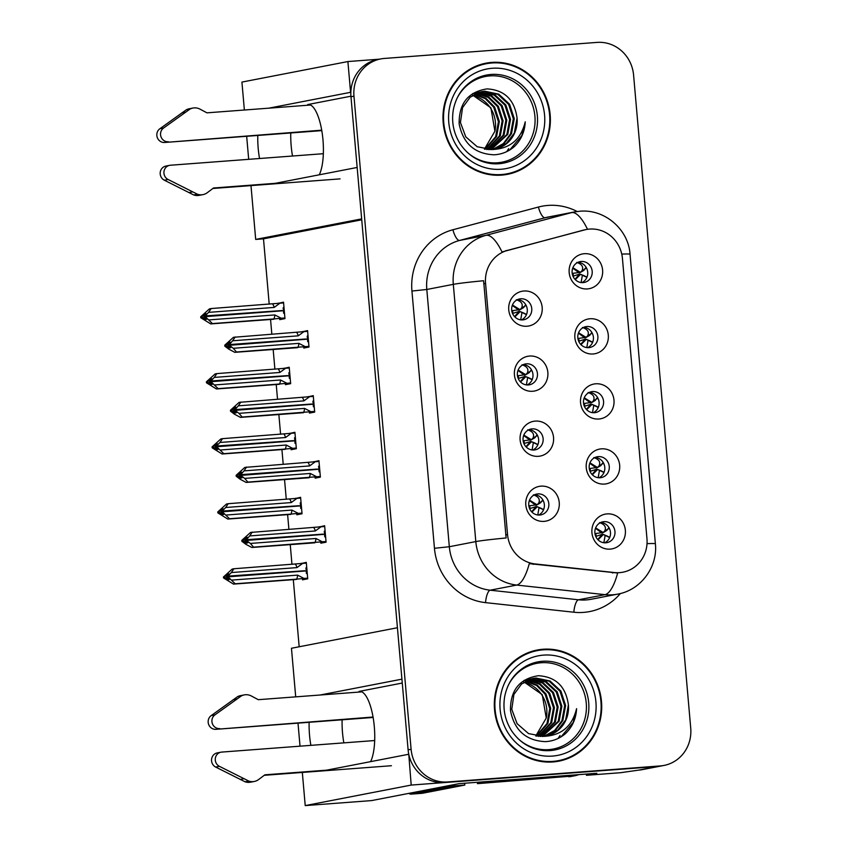 <?xml version="1.0" encoding="UTF-8"?>
<svg xmlns="http://www.w3.org/2000/svg" width="848" height="848" viewBox="0 0 848 848"><rect width="100%" height="100%" fill="white"/><g stroke="black" fill="none" stroke-linecap="round" stroke-linejoin="round"><path stroke-width="1.27" d="M402.27 683.043L359.086 691.417A37.736 12.084 85.7 0 1 359.531 691.353A37.736 12.084 85.7 0 1 374.307 726.672A37.736 12.084 85.7 0 1 370.608 761.642M319.261 174.805A37.736 12.084 -94.3 0 0 322.971 139.835A37.736 12.084 -94.3 0 0 308.184 104.516A37.736 12.084 -94.3 0 0 307.739 104.569L308.64 104.505M592.614 391.564A10.611 10.049 79 0 0 591.522 391.712A10.611 10.049 79 0 0 583.572 403.468A10.611 10.049 79 0 0 594.459 412.7A10.611 10.049 79 0 0 595.561 412.552A10.611 10.049 79 0 0 603.5 400.797A10.611 10.049 79 0 0 592.614 391.564M595.731 383.794A17.691 16.748 79 0 0 580.562 402.673A17.691 16.748 79 0 0 598.805 419.018A17.691 16.748 79 0 0 613.984 400.15A17.691 16.748 79 0 0 595.731 383.794M532.184 428.865A10.611 10.049 79 0 0 531.081 429.014A10.611 10.049 79 0 0 523.142 440.769A10.611 10.049 79 0 0 534.028 450.002A10.611 10.049 79 0 0 535.12 449.853A10.611 10.049 79 0 0 543.059 438.098A10.611 10.049 79 0 0 532.184 428.865M535.289 421.096A17.691 16.748 79 0 0 520.121 439.964A17.691 16.748 79 0 0 538.374 456.319A17.691 16.748 79 0 0 553.543 437.451A17.691 16.748 79 0 0 535.289 421.096M598.306 456.616A10.611 10.049 79 0 0 597.204 456.765A10.611 10.049 79 0 0 589.265 468.52A10.611 10.049 79 0 0 600.151 477.753A10.611 10.049 79 0 0 601.243 477.604A10.611 10.049 79 0 0 609.193 465.849A10.611 10.049 79 0 0 598.306 456.616M601.423 448.846A17.691 16.748 79 0 0 586.244 467.714A17.691 16.748 79 0 0 604.497 484.07A17.691 16.748 79 0 0 619.665 465.192A17.691 16.748 79 0 0 601.423 448.846M603.999 521.658A10.611 10.049 79 0 0 602.896 521.806A10.611 10.049 79 0 0 594.957 533.562A10.611 10.049 79 0 0 605.843 542.794A10.611 10.049 79 0 0 606.935 542.646A10.611 10.049 79 0 0 614.885 530.89A10.611 10.049 79 0 0 603.999 521.658M607.104 513.888A17.691 16.748 79 0 0 591.936 532.767A17.691 16.748 79 0 0 610.189 549.122A17.691 16.748 79 0 0 625.358 530.244A17.691 16.748 79 0 0 607.104 513.888M586.922 326.512A10.611 10.049 79 0 0 585.83 326.66A10.611 10.049 79 0 0 577.891 338.416A10.611 10.049 79 0 0 588.766 347.648A10.611 10.049 79 0 0 589.869 347.5A10.611 10.049 79 0 0 597.808 335.744A10.611 10.049 79 0 0 586.922 326.512M590.038 318.753A17.691 16.748 79 0 0 574.87 337.621A17.691 16.748 79 0 0 593.123 353.976A17.691 16.748 79 0 0 608.292 335.098A17.691 16.748 79 0 0 590.038 318.753M581.23 261.47A10.611 10.049 79 0 0 580.138 261.619A10.611 10.049 79 0 0 572.199 273.374A10.611 10.049 79 0 0 583.085 282.607A10.611 10.049 79 0 0 584.177 282.458A10.611 10.049 79 0 0 592.116 270.703A10.611 10.049 79 0 0 581.23 261.47M584.346 253.7A17.691 16.748 79 0 0 569.178 272.568A17.691 16.748 79 0 0 587.431 288.924A17.691 16.748 79 0 0 602.599 270.056A17.691 16.748 79 0 0 584.346 253.7M520.799 298.772A10.611 10.049 79 0 0 519.707 298.909A10.611 10.049 79 0 0 511.757 310.665A10.611 10.049 79 0 0 522.644 319.897A10.611 10.049 79 0 0 523.746 319.76A10.611 10.049 79 0 0 531.685 307.994A10.611 10.049 79 0 0 520.799 298.772M523.916 291.002A17.691 16.748 79 0 0 508.747 309.87A17.691 16.748 79 0 0 526.99 326.226A17.691 16.748 79 0 0 542.169 307.347A17.691 16.748 79 0 0 523.916 291.002M526.491 363.813A10.611 10.049 79 0 0 525.389 363.962A10.611 10.049 79 0 0 517.45 375.717A10.611 10.049 79 0 0 528.336 384.95A10.611 10.049 79 0 0 529.428 384.801A10.611 10.049 79 0 0 537.378 373.046A10.611 10.049 79 0 0 526.491 363.813M529.608 356.043A17.691 16.748 79 0 0 514.429 374.922A17.691 16.748 79 0 0 532.682 391.267A17.691 16.748 79 0 0 547.85 372.399A17.691 16.748 79 0 0 529.608 356.043M537.865 493.907A10.611 10.049 79 0 0 536.773 494.055A10.611 10.049 79 0 0 528.834 505.811A10.611 10.049 79 0 0 539.72 515.043A10.611 10.049 79 0 0 540.812 514.895A10.611 10.049 79 0 0 548.751 503.14A10.611 10.049 79 0 0 537.865 493.907M540.982 486.148A17.691 16.748 79 0 0 525.813 505.016A17.691 16.748 79 0 0 544.066 521.372A17.691 16.748 79 0 0 559.235 502.493A17.691 16.748 79 0 0 540.982 486.148M589.593 229.077A31.842 30.146 79 0 0 586.307 229.511A31.842 30.146 79 0 0 584.41 229.956L507.698 250.33A31.842 30.146 79 0 0 485.565 283.423L507.549 534.59A31.842 30.146 79 0 0 535.13 563.941L614.387 572.548A31.842 30.146 79 0 0 622.93 572.188A31.842 30.146 79 0 0 646.96 538.66L622.443 258.513A31.842 30.146 79 0 0 589.593 229.077M257.803 135.447A37.736 12.084 -94.3 0 0 259.541 158.512M290.779 132.956A37.736 12.084 -94.3 0 0 292.518 156.021M273.427 183.687L357.156 167.459L361.661 218.89L255.693 239.422L250.987 185.606M244.372 110.017L241.924 82.086L347.892 61.554L350.584 92.315L268.721 108.184M248.687 159.329L246.673 136.284M408.768 754.285L411.195 785.068L657.401 766.486A35.383 33.496 79 0 0 661.048 765.998A35.383 33.496 79 0 1 657.401 766.486L444.617 782.545A35.383 33.496 79 0 1 408.111 749.844L350.977 96.778A35.383 33.496 79 0 1 377.667 59.519L380.657 58.947A35.383 33.496 79 0 0 353.966 96.195L411.1 749.261A35.383 33.496 79 0 0 447.606 781.962L660.391 765.914A35.383 33.496 79 0 0 664.037 765.426A35.383 33.496 79 0 0 690.728 728.167L633.594 75.101A35.383 33.496 79 0 0 597.087 42.4L384.303 58.448A35.383 33.496 79 0 0 380.657 58.947M379.48 59.169L347.892 61.554M295.708 696.855L291.458 648.264L397.426 627.732L401.931 679.153L320.067 695.021M411.195 785.068L305.227 805.6L371.625 800.586L458.938 783.669L596.854 773.27L586.413 775.295L586.307 774.065M664.037 765.426L642.392 769.613A35.383 33.496 79 0 1 638.745 770.111L620.503 772.719L586.413 775.295M324.773 770.525L408.503 754.307M309.138 722.284A37.736 12.084 -94.3 0 0 310.877 745.35M305.227 805.6L302.323 772.443M300.022 746.176L298.008 723.132M361.736 219.802L263.495 238.839L269.208 304.178M270.544 319.41L271.837 334.207M273.162 349.44L274.9 369.219M276.225 384.451L277.529 399.26M278.854 414.492L280.593 434.271M281.918 449.504L283.211 464.301M284.546 479.533L286.274 499.324M287.61 514.545L288.903 529.353M290.239 544.586L291.966 564.365M293.302 579.597L299.174 646.77M263.495 238.839L255.693 239.422M534.59 494.766A10.611 10.049 -101 0 1 544.183 503.436A10.611 10.049 -101 0 1 538.522 515.065M529.735 505.811L529.968 508.524M523.205 364.672A10.611 10.049 -101 0 1 532.798 373.343A10.611 10.049 -101 0 1 527.138 384.96M518.351 375.717L518.584 378.431M517.513 299.62A10.611 10.049 -101 0 1 527.106 308.29A10.611 10.049 -101 0 1 521.446 319.919M512.658 310.665L512.892 313.378M577.954 262.318A10.611 10.049 -101 0 1 587.547 270.989A10.611 10.049 -101 0 1 581.887 282.617M573.089 273.353L573.333 276.098M583.636 327.37A10.611 10.049 -101 0 1 593.229 336.041A10.611 10.049 -101 0 1 587.569 347.669M578.781 338.405L579.025 341.15M600.713 522.516A10.611 10.049 -101 0 1 610.306 531.187A10.611 10.049 -101 0 1 604.645 542.815M595.858 533.551L596.091 536.286M595.02 457.464A10.611 10.049 -101 0 1 604.613 466.135A10.611 10.049 -101 0 1 598.953 477.763M590.166 468.499L590.399 471.244M528.898 429.713A10.611 10.049 -101 0 1 538.491 438.384A10.611 10.049 -101 0 1 532.83 450.012M524.043 440.769L524.276 443.483M589.328 392.412A10.611 10.049 -101 0 1 598.921 401.093A10.611 10.049 -101 0 1 593.261 412.711M584.473 403.447L584.717 406.192M296.736 513.941L296.811 514.768L302.036 513.761L300.595 497.32L295.39 498.497M291.055 448.889L291.118 449.726L296.344 448.709L294.913 432.279L289.698 433.445M285.363 383.847L285.437 384.674L290.652 383.667L289.221 367.226L284.006 368.403M279.67 318.795L279.745 319.632L284.96 318.615L283.529 302.174L278.314 303.351M302.429 578.983L302.503 579.82L307.729 578.813L306.287 562.372L301.082 563.549M315.085 477.307L315.159 478.145L320.385 477.127L318.943 460.687L313.739 461.863M309.403 412.255L309.467 413.093L314.693 412.086L313.262 395.645L308.047 396.822M303.711 347.214L303.785 348.051L309.001 347.033L307.57 330.593L302.354 331.769M320.777 542.36L320.851 543.186L326.077 542.179L324.636 525.739L319.431 526.915M324.689 526.354L319.42 526.756M307.623 331.208L302.344 331.61M313.315 396.26L308.036 396.652M319.007 461.301L313.728 461.704M306.34 562.987L301.072 563.379M283.582 302.789L278.303 303.192M289.274 367.841L283.995 368.233M294.966 432.893L289.687 433.286M300.658 497.935L295.38 498.338M350.934 96.206L307.739 104.569M343.853 742.869A37.736 12.084 85.7 0 1 342.115 719.804M491.745 62.402A56.615 53.594 79 0 0 485.904 63.187A56.615 53.594 79 0 0 443.546 125.886A56.615 53.594 79 0 0 501.603 175.123A56.615 53.594 79 0 0 507.443 174.338A56.615 53.594 79 0 0 549.801 111.639A56.615 53.594 79 0 0 491.745 62.402M494.267 62.869A56.615 53.594 79 0 0 488.755 62.985A56.615 53.594 79 0 0 484.42 63.494M543.091 649.239A56.615 53.594 79 0 0 537.25 650.024A56.615 53.594 79 0 0 494.893 712.733A56.615 53.594 79 0 0 552.949 761.96A56.615 53.594 79 0 0 558.79 761.175A56.615 53.594 79 0 0 601.137 698.476A56.615 53.594 79 0 0 543.091 649.239M545.603 649.706A56.615 53.594 79 0 0 540.102 649.822A56.615 53.594 79 0 0 535.756 650.342M647.024 543.653A41.276 1.463 -5 0 1 655.377 543.801C657.931 566.856 640.791 590.155 617.662 594.13A47.17 44.658 -101 0 1 612.797 594.787A47.17 44.658 -101 0 1 604.995 594.66A41.276 12.773 96.2 0 0 617.651 573.015L529.279 563.634A41.276 12.773 96.2 0 1 516.686 585.067A47.17 44.658 -101 0 1 475.813 541.586A41.276 1.463 175 0 1 506.118 537.971L483.614 280.73A41.276 1.463 -5 0 0 453.309 284.345A47.17 44.658 -101 0 1 486.084 235.309A41.276 13.271 75.1 0 1 502.016 251.973L584.293 229.903M557.284 761.451A56.615 53.594 79 0 0 566.655 758.356M505.949 174.603A56.615 53.594 79 0 0 515.319 171.519M543.547 509.786L537.219 506.744L543.102 509.288M542.794 499.811L540.791 502.588L537.038 504.783L538.639 503.193C540.367 499.387 538.618 496.61 533.381 494.882M537.78 514.99L539.031 507.666M539.826 503.076L540.791 502.588M529.523 500.14L537.038 504.783L535.925 505.344L529.364 500.553M537.038 504.783L528.845 505.885M540.282 508.259L541.289 508.376L540.282 508.259M537.219 506.744L536.031 506.616L537.219 506.744L531.94 512.097M529.618 508.641L536.031 506.616L531.654 511.8M325.144 531.537L324.328 531.601M247.054 537.431L245.74 537.526L243.302 540.059L243.387 541.024L246.238 543.165L247.733 542.868L244.881 540.738L246.376 540.441L250.361 543.441L253.563 547.151L251.845 547.479L314.841 542.805M325.611 536.816L324.784 536.879L324.561 534.304L246.376 540.441M326.024 541.522L322.325 541.798L315.954 538.491L250.361 543.441M322.325 541.798L253.563 547.151M324.71 526.491L250.531 532.449L241.807 540.356L241.892 541.31L245.888 544.31L251.845 547.479M321.01 526.767L315.297 530.975L249.704 535.925L246.312 539.731L323.024 534.123L244.818 540.017L247.234 537.24L245.74 537.526M325.113 531.187L324.296 531.251L324.519 533.827M314.905 542.519A8.024 2.565 -94.3 0 0 315.954 538.491M241.892 541.31L243.387 541.024M241.807 540.356L243.302 540.059M246.291 539.487L244.796 539.773M252.248 532.12L249.704 535.925M315.297 530.975A8.024 2.565 -94.3 0 0 313.59 527.488M244.881 540.738L246.355 540.197M246.312 539.731L244.818 540.017M603.861 542.741L605.154 535.417L609.67 537.547M609.224 537.038L603.331 534.494L598.052 539.826M606.903 530.35L608.917 527.562M306.361 563.114L302.662 563.401L296.948 567.609L231.356 572.559L227.942 576.11L304.676 570.746L226.469 576.651L228.886 573.863L223.459 576.979L223.543 577.944L225.038 577.658L227.889 579.788L229.384 579.502L226.533 577.371L228.006 576.831L235.214 583.774L233.497 584.113L296.493 579.428M227.964 576.364L226.469 576.651M227.942 576.11L226.448 576.407M226.533 577.371L228.027 577.075M307.262 573.449L306.435 573.513L306.213 570.927L228.006 576.831M306.764 567.81L305.948 567.874L306.17 570.46M302.662 563.401L233.9 568.754L231.356 572.559M296.948 567.609A8.024 2.565 -94.3 0 0 295.242 564.121M223.459 576.979L232.182 569.082L233.9 568.754M224.953 576.693L225.038 577.658M233.497 584.113L223.543 577.944M232.013 580.074L297.606 575.124A8.024 2.565 85.7 0 1 296.556 579.152L235.214 583.774M297.606 575.124L303.976 578.431L296.556 579.152M303.976 578.431L307.676 578.145M227.391 574.16L228.706 574.054M305.98 568.224L306.796 568.171M605.949 530.827L603.161 532.523L604.762 530.943C606.49 527.159 604.741 524.382 599.515 522.633M605.154 535.417L603.331 534.494M595.646 527.901L603.161 532.523L594.967 533.615M603.161 532.523L602.038 533.095L595.487 528.325M606.405 536.01L607.412 536.116L606.405 536.01M597.766 539.519L602.154 534.367L595.752 536.402M537.855 444.734L531.526 441.691L537.409 444.246M537.102 434.759L535.099 437.547L531.346 439.73L532.947 438.151C534.675 434.335 532.926 431.568 527.7 429.83M532.088 449.949L533.339 442.614M534.134 438.034L535.099 437.547M523.831 435.098L531.346 439.73L530.233 440.303L523.672 435.512M531.346 439.73L523.152 440.833M534.59 443.218L535.597 443.324L534.59 443.218M531.526 441.691L530.339 441.575L531.526 441.691L526.248 447.044M523.926 443.589L530.339 441.575L525.972 446.748M319.452 466.485L318.636 466.548M241.362 472.378L240.048 472.474L237.61 475.018L237.694 475.972L240.546 478.113L242.04 477.827L239.189 475.686L240.684 475.399L244.68 478.399L247.87 482.099L246.153 482.427L309.149 477.753M319.919 471.774L319.092 471.838L318.869 469.251L240.684 475.399M320.332 476.47L316.633 476.746L310.262 473.449L244.68 478.399M316.633 476.746L247.87 482.099M319.018 461.439L244.839 467.407L236.126 475.304L236.21 476.269L240.196 479.258L246.153 482.427M315.318 461.715L309.605 465.934L244.012 470.884L240.62 474.679L317.332 469.071L239.125 474.975L241.542 472.188L240.048 472.474M319.42 466.135L318.604 466.199L318.827 468.785M309.213 477.466A8.024 2.565 -94.3 0 0 310.262 473.449M236.21 476.269L237.694 475.972M236.126 475.304L237.61 475.018M240.599 474.435L239.104 474.721M246.556 467.068L244.012 470.884M309.605 465.934A8.024 2.565 -94.3 0 0 307.898 462.446M239.189 475.686L240.662 475.156M240.62 474.679L239.125 474.975M532.162 379.692L525.834 376.65L531.717 379.194M531.41 369.707L529.406 372.495L525.665 374.678L527.255 373.099C528.993 369.293 527.233 366.516 522.008 364.778M526.396 384.897L527.647 377.561M528.442 372.982L529.406 372.495M518.139 370.046L525.665 374.678L524.541 375.251L517.98 370.459M525.665 374.678L517.46 375.781M528.898 378.166L529.905 378.272L528.898 378.166M525.834 376.65L524.647 376.523L525.834 376.65L520.566 381.992M518.234 378.537L524.647 376.523L520.28 381.706M313.76 401.443L312.944 401.496M235.67 407.326L234.366 407.432L231.928 409.966L232.002 410.93L234.854 413.061L236.348 412.775L233.497 410.644L234.991 410.347L238.988 413.347L242.178 417.046L240.461 417.386L303.457 412.711M314.226 406.722L313.4 406.786L313.177 404.199L234.991 410.347M314.64 411.418L310.94 411.704L304.57 408.397L238.988 413.347M310.94 411.704L242.178 417.046M313.325 396.387L239.147 402.355L230.433 410.252L230.518 411.216L234.504 414.216L240.461 417.386M309.626 396.673L303.913 400.881L238.33 405.832L234.928 409.637L311.64 404.019L233.433 409.923L235.85 407.135L234.366 407.432M313.739 401.093L312.912 401.146L313.135 403.733M303.52 412.425A8.024 2.565 -94.3 0 0 304.57 408.397M230.518 411.216L232.002 410.93M230.433 410.252L231.928 409.966M234.907 409.383L233.412 409.679M240.864 402.026L238.33 405.832M303.913 400.881A8.024 2.565 -94.3 0 0 302.206 397.394M233.497 410.644L234.97 410.103M234.928 409.637L233.433 409.923M526.47 314.64L520.142 311.598L526.036 314.142M525.718 304.665L523.714 307.453L519.972 309.637L521.562 308.047C523.301 304.241 521.541 301.464 516.315 299.736M520.704 319.855L521.955 312.52M522.75 307.941L523.714 307.453M512.446 305.004L519.972 309.637L518.849 310.198L512.298 305.418M519.972 309.637L511.768 310.739M523.205 313.124L524.223 313.23L523.205 313.124M520.142 311.598L518.965 311.47L520.142 311.598L514.874 316.951M512.542 313.495L518.955 311.47L514.588 316.654M308.078 336.391L307.252 336.455M229.978 342.285L228.674 342.38L226.236 344.913L226.321 345.878L229.161 348.019L230.656 347.733L227.805 345.592L229.299 345.306L233.295 348.295L236.486 352.005L234.779 352.333L297.765 347.659M308.534 341.68L307.718 341.733L307.485 339.158L229.299 345.306M308.948 346.376L305.248 346.652L298.878 343.355L233.295 348.295M305.248 346.652L236.486 352.005M307.633 331.345L233.465 337.303L224.741 345.21L224.826 346.175L228.812 349.164L234.779 352.333M303.934 331.621L298.22 335.84L232.638 340.779L229.236 344.585L305.958 338.977L227.741 344.871L230.158 342.094L228.674 342.38M308.047 336.041L307.22 336.105L307.442 338.681M297.828 347.373A8.024 2.565 -94.3 0 0 298.878 343.355M224.826 346.175L226.321 345.878M224.741 345.21L226.236 344.913M229.214 344.341L227.72 344.627M235.172 336.974L232.638 340.779M298.22 335.84A8.024 2.565 -94.3 0 0 296.514 332.342M227.805 345.592L229.278 345.051M229.236 344.585L227.741 344.871M598.169 477.689L599.462 470.364L603.977 472.495M603.543 471.997L597.639 469.453L592.36 474.774M600.257 465.785L603.225 462.51M300.669 498.073L296.97 498.348L291.256 502.567L225.674 507.507L222.25 511.068L298.984 505.705L220.777 511.598L223.194 508.821L217.777 511.938L217.862 512.892L219.346 512.605L222.197 514.747L223.692 514.46L220.84 512.319L222.314 511.779L229.522 518.732L227.805 519.061L290.8 514.386M222.271 511.312L220.777 511.598M222.25 511.068L220.756 511.355M220.84 512.319L222.335 512.033M301.57 508.408L300.743 508.461L300.521 505.885L222.314 511.779M301.072 502.769L300.256 502.832L300.478 505.408M296.97 498.348L228.207 503.701L225.674 507.507M291.256 502.567A8.024 2.565 -94.3 0 0 289.55 499.069M217.777 511.938L226.49 504.03L228.207 503.701M219.261 511.641L219.346 512.605M227.805 519.061L217.862 512.892M226.331 515.022L291.913 510.072A8.024 2.565 85.7 0 1 290.864 514.1L229.522 518.732M291.913 510.072L298.284 513.379L290.864 514.1M298.284 513.379L301.983 513.104M221.699 509.107L223.013 509.012M300.287 503.182L301.104 503.118M601.221 465.298L597.469 467.481L599.07 465.891C600.797 462.107 599.048 459.34 593.823 457.581M599.462 470.364L597.639 469.453M589.954 462.849L597.469 467.481L589.275 468.562M597.469 467.481L596.345 468.043L589.795 463.273M600.713 470.969L601.72 471.075L600.713 470.969M592.074 474.477L596.462 469.326L590.06 471.35M592.476 412.647L593.77 405.323L598.285 407.443M597.851 406.945L591.946 404.401L586.668 409.732M594.565 400.733L597.533 397.468M294.977 433.021L291.277 433.296L285.564 437.515L219.982 442.465L216.558 446.016L293.291 440.653L215.085 446.557L217.501 443.769L212.085 446.885L212.17 447.85L213.654 447.564L216.505 449.694L218 449.408L215.127 447.023L216.622 446.737L223.83 453.68L222.112 454.009L285.108 449.334M216.579 446.26L215.085 446.557M216.558 446.016L215.063 446.302M215.148 447.267L216.643 446.981M295.878 443.356L295.051 443.419L294.828 440.833L216.622 446.737M295.39 437.716L294.563 437.78L294.786 440.366M291.277 433.296L222.515 438.649L219.982 442.465M285.564 437.515A8.024 2.565 -94.3 0 0 283.857 434.028M212.085 446.885L220.798 438.988L222.515 438.649M213.579 446.599L213.654 447.564M222.112 454.009L212.17 447.85M220.639 449.981L286.221 445.03A8.024 2.565 85.7 0 1 285.172 449.058L223.83 453.68M286.221 445.03L292.592 448.327L285.172 449.058M292.592 448.327L296.291 448.051M216.017 444.066L217.321 443.96M294.595 438.13L295.411 438.066M595.529 400.245L591.777 402.429L593.377 400.85C595.105 397.055 593.356 394.288 588.13 392.529M593.77 405.323L591.946 404.401M584.261 397.807L591.777 402.429L583.583 403.51M591.777 402.429L590.664 403.001L584.102 398.221M595.02 405.916L596.038 406.022L595.02 405.916M586.381 409.425L590.77 404.273L584.367 406.309M586.784 347.595L588.077 340.271L592.593 342.401M592.158 341.892L586.265 339.348L580.975 344.68M589.826 335.204L591.84 332.416M289.285 367.979L285.585 368.255L279.872 372.463L214.29 377.413L210.866 380.975L287.61 375.6L209.392 381.505L211.809 378.727L206.393 381.833L206.477 382.798L207.972 382.512L210.813 384.653L212.307 384.356L209.435 381.971L210.929 381.685L218.137 388.638L216.431 388.967L279.416 384.292M210.887 381.218L209.392 381.505M210.866 380.975L209.371 381.261M209.456 382.225L210.951 381.929M290.186 378.303L289.369 378.367L289.136 375.791L210.929 381.685M289.698 372.675L288.871 372.738L289.094 375.314M285.585 368.255L216.823 373.608L214.29 377.413M279.872 372.463A8.024 2.565 -94.3 0 0 278.165 368.975M206.393 381.833L215.116 373.936L216.823 373.608M207.887 381.547L207.972 382.512M216.431 388.967L206.477 382.798M214.947 384.928L280.529 379.978A8.024 2.565 85.7 0 1 279.48 384.006L218.137 388.638M280.529 379.978L286.9 383.285L279.48 384.006M286.9 383.285L290.599 382.999M210.325 379.014L211.629 378.918M288.903 373.088L289.73 373.025M588.883 335.691L586.085 337.377L587.685 335.797C589.413 332.013 587.664 329.236 582.438 327.487M588.077 340.271L586.265 339.348M578.569 332.755L586.085 337.377L577.891 338.469M586.085 337.377L584.972 337.949L578.41 333.179M589.328 340.875L590.346 340.981L589.328 340.875M580.689 344.383L585.078 339.232L578.675 341.256M581.103 282.543L582.385 275.229L586.901 277.349M586.466 276.851L580.573 274.307L575.283 279.628M583.191 270.639L586.159 267.364M283.592 302.927L279.893 303.202L274.19 307.421L208.597 312.371L205.174 315.922L281.918 310.559L203.711 316.463L206.128 313.675L200.7 316.792L200.785 317.756L202.28 317.459L205.121 319.601L206.615 319.314L203.743 316.929L205.237 316.643L212.445 323.586L210.739 323.915L273.724 319.24M205.195 316.166L203.711 316.463M205.174 315.922L203.69 316.209M203.774 317.173L205.258 316.887M284.493 313.262L283.677 313.325L283.444 310.739L205.237 316.643M284.006 307.623L283.179 307.686L283.402 310.273M279.893 303.202L211.131 308.555L208.597 312.371M274.19 307.421A8.024 2.565 -94.3 0 0 272.473 303.934M200.7 316.792L209.424 308.884L211.131 308.555M202.195 316.505L202.28 317.459M210.739 323.915L200.785 317.756M209.255 319.876L274.847 314.937A8.024 2.565 85.7 0 1 273.787 318.954L212.445 323.586M274.847 314.937L281.207 318.233L273.787 318.954M281.207 318.233L284.907 317.958M204.633 313.961L205.937 313.866M283.211 308.036L284.038 307.972M584.145 270.152L580.392 272.335L581.993 270.745C583.721 266.961 581.972 264.194 576.746 262.435M582.385 275.229L580.573 274.307M572.877 267.714L580.392 272.335L572.199 273.416M580.392 272.335L579.279 272.897L572.718 268.127M583.636 275.823L584.654 275.929L583.636 275.823M574.997 279.331L579.385 274.18L572.983 276.204M321.784 130.624L164.629 142.475L321.71 130.179M323.342 153.7L170.416 165.233A7.526 7.134 -101 0 0 168.084 179.49L197.499 194.256A11.798 11.162 79 0 0 202.937 194.627A11.798 11.162 79 0 0 207.347 192.655L213.516 187.991L275.293 183.327M340.08 178.875L212.869 188.479M197.499 194.256L193.768 194.976L164.353 180.221A7.526 7.134 79 0 1 165.911 166.06L169.642 165.339M193.768 194.976A11.798 11.162 79 0 0 199.206 195.347L202.937 194.627M192.57 191.892L188.839 192.613M310.527 105.025L206.944 112.837L200.043 109.159A11.798 11.162 79 0 0 192.909 108.056A11.798 11.162 79 0 0 190.047 109.053L163.579 128.027L159.848 128.758A7.526 7.134 79 0 0 164.629 142.475M168.36 141.754A7.526 7.134 -101 0 1 163.579 128.027M192.909 108.056L189.178 108.788A11.798 11.162 79 0 0 186.316 109.784L159.848 128.758M186.316 109.784L190.047 109.053M181.864 112.858L185.595 112.127M373.131 717.461L215.975 729.322L373.056 717.026M578.696 774.637A23.585 22.334 -101 0 1 574.976 775.719A23.585 22.334 -101 0 1 572.538 776.047L481.187 782.937A23.585 22.334 79 0 0 481.166 781.994M481.187 782.937L477.456 783.658A23.585 22.334 79 0 0 477.403 782.28M572.538 776.047L477.456 783.658M568.807 776.768A23.585 22.334 79 0 0 571.245 776.439L574.976 775.719M408.916 793.368A23.585 7.558 -94.3 0 0 411.079 794.131L422.219 793.293A23.585 7.558 -94.3 0 0 422.495 793.262L464.81 785.057L453.669 785.895A23.585 7.558 85.7 0 1 453.574 784.707M411.079 794.131A23.585 7.558 -94.3 0 0 411.354 794.099L453.669 785.895M464.672 783.234A23.585 7.558 -94.3 0 0 464.81 785.057M374.689 740.537L221.752 752.081A7.526 7.134 -101 0 0 219.42 766.338L248.835 781.093A11.798 11.162 79 0 0 254.283 781.464A11.798 11.162 79 0 0 258.693 779.492L264.862 774.828L326.639 770.164M391.426 765.723L264.216 775.316M248.835 781.093L245.104 781.814L215.689 767.058A7.526 7.134 79 0 1 217.247 752.907L220.978 752.187M245.104 781.814A11.798 11.162 79 0 0 250.552 782.185L254.283 781.464M243.906 778.729L240.175 779.45M361.873 691.862L258.29 699.685L251.39 696.007A11.798 11.162 79 0 0 244.245 694.904A11.798 11.162 79 0 0 241.383 695.901L214.926 714.875L211.194 715.595A7.526 7.134 79 0 0 215.975 729.322M219.706 728.591A7.526 7.134 -101 0 1 214.926 714.875M244.245 694.904L240.514 695.625A11.798 11.162 79 0 0 237.652 696.621L211.194 715.595M237.652 696.621L241.383 695.901M233.2 699.695L236.931 698.975M456.468 99.492A43.64 41.308 -101 0 1 489.89 75.896A43.64 41.308 -101 0 1 534.908 116.229A43.64 41.308 -101 0 1 497.49 162.784A43.64 41.308 -101 0 1 466.559 151.654M491.776 149.566A29.489 27.91 79 0 0 494.819 149.153A29.489 27.91 79 0 0 517.068 118.105C514.503 99.704 504.507 89.952 487.07 88.881C468.191 91.796 458.885 103.445 459.139 123.808C463.082 143.556 474.71 153.891 494.045 154.802C501.581 154.41 508.281 151.728 514.132 146.778C521.064 140.09 524.764 131.769 525.241 121.836C520.884 139.687 509.733 148.93 491.776 149.566L477.201 146.736L465.753 136.825L460.432 122.494L462.563 107.59L470.248 97.128L481.802 91.616L484.78 91.213L498.741 94.16L509.563 104.198L514.27 118.646L511.503 133.666L504.041 143.598L492.995 149.439M491.798 62.985A56.021 53.032 -101 0 1 549.25 111.713A56.021 53.032 -101 0 1 507.327 173.755A56.021 53.032 -101 0 1 501.55 174.54A56.021 53.032 -101 0 1 444.108 125.811A56.021 53.032 -101 0 1 486.021 63.77A56.021 53.032 -101 0 1 491.798 62.985M507.327 173.755L504.348 174.338A56.021 53.032 -101 0 1 498.571 175.112A56.021 53.032 -101 0 1 496.101 175.239M476.216 92.771L477.647 92.644M475.76 92.898L477.191 92.792M478.071 92.337L479.47 92.103M479.947 92.04L495.009 94.881L505.832 104.919L510.538 119.377L507.772 134.387L491.098 149.608M477.604 92.432L479.014 92.22M479.491 92.178L494.077 95.061L504.899 105.099L509.606 119.557L506.839 134.567L490.621 149.63M481.335 91.711L483.848 91.393L497.808 94.34L508.63 104.378L513.337 118.826L510.57 133.846L503.299 143.619L492.529 149.492M474.562 94.202L485.999 98.326L494.638 107.081L499.345 121.54L496.578 136.56L485.236 149.29M474.127 94.446L485.289 98.654L493.706 107.261L498.412 121.72L495.645 136.74L484.738 149.206M474.392 93.344L475.845 93.322M476.332 93.333L488.84 97.054L498.37 106.36L503.076 120.819L500.309 135.839L487.218 149.545M472.654 93.566L473.46 93.524M473.937 93.503L475.399 93.513M475.887 93.534L488.13 97.372L497.437 106.541L502.143 120.999L499.377 136.019L486.731 149.492M478.124 92.612L491.66 95.813L502.101 105.64L506.807 120.098L504.041 135.118L489.179 149.64M477.668 92.782L490.96 96.121L501.168 105.82L505.874 120.278L503.108 135.298L488.692 149.63M517.068 118.105L514.301 133.125L506.256 143.545L494.384 149.237M472.824 95.23L490.907 107.813L494.914 131.207L484.42 149.153M472.4 95.506L473.958 95.898A29.489 27.91 -101 0 1 494.914 131.207M475.05 66.589A56.021 53.032 -101 0 1 483.031 64.342L486.021 63.77M525.241 121.836L521.902 135.5L509.669 150.032M507.804 686.339A43.64 41.308 -101 0 1 541.236 662.744A43.64 41.308 -101 0 1 586.254 703.077A43.64 41.308 -101 0 1 548.836 749.621A43.64 41.308 -101 0 1 517.905 738.491M543.123 736.403A29.489 27.91 79 0 0 546.165 736A29.489 27.91 79 0 0 568.404 704.953C565.849 686.541 555.853 676.799 538.416 675.718C519.538 678.644 510.22 690.283 510.475 710.645C514.418 730.404 526.057 740.728 545.381 741.64C552.928 741.247 559.627 738.576 565.478 733.626C572.4 726.927 576.099 718.616 576.576 708.674C572.22 726.524 561.069 735.767 543.123 736.403L528.537 733.584L517.1 723.662L511.768 709.331L513.909 694.438L521.584 683.976L533.138 678.453L536.116 678.061L550.076 680.997L560.899 691.035L565.605 705.494L562.849 720.514L555.376 730.446L544.331 736.287M543.133 649.833A56.021 53.032 -101 0 1 600.585 698.551A56.021 53.032 -101 0 1 558.673 760.603A56.021 53.032 -101 0 1 552.896 761.377A56.021 53.032 -101 0 1 495.444 712.659A56.021 53.032 -101 0 1 537.356 650.607A56.021 53.032 -101 0 1 543.133 649.833M558.673 760.603L555.684 761.175A56.021 53.032 -101 0 1 549.907 761.96A56.021 53.032 -101 0 1 547.437 762.076M527.562 679.608L528.982 679.481M527.096 679.736L528.537 679.64M529.406 679.174L530.816 678.941M531.293 678.888L546.345 681.718L557.168 691.756L561.874 706.214L559.118 721.235L542.444 736.446M528.94 679.269L530.36 679.068M530.827 679.015L545.412 681.909L556.235 691.936L560.941 706.395L558.185 721.415L541.967 736.467M532.671 678.548L535.183 678.241L549.144 681.177L559.966 691.215L564.673 705.674L561.917 720.694L554.634 730.457L543.865 736.34M525.908 681.039L537.346 685.173L545.974 693.929L550.681 708.387L547.925 723.397L536.583 736.138M525.463 681.283L536.625 685.491L545.041 694.109L549.748 708.568L546.992 723.577L536.084 736.053M525.739 680.181L527.18 680.16M527.668 680.17L540.187 683.891L549.705 693.208L554.412 707.656L551.656 722.676L538.565 736.382M523.99 680.403L524.806 680.361M525.283 680.35L526.735 680.35M527.223 680.382L539.476 684.209L548.773 693.388L553.479 707.836L550.723 722.856L538.067 736.329M529.47 679.46L543.006 682.651L553.437 692.477L558.143 706.935L555.387 721.955L540.515 736.488M529.014 679.619L542.307 682.958L552.504 692.657L557.21 707.115L554.454 722.136L540.028 736.467M568.404 704.953L565.648 719.963L557.602 730.382L545.73 736.075M524.17 682.068L542.243 694.65L546.25 718.044L535.756 735.99M523.735 682.354L525.294 682.735A29.489 27.91 -101 0 1 546.25 718.044M526.385 653.426A56.021 53.032 -101 0 1 534.378 651.19L537.356 650.607M576.576 708.674L573.248 722.348L561.016 736.87M584.41 229.956L582.375 230.349M638.745 770.111L660.391 765.914M535.13 563.941L533.095 564.333M507.549 534.59L505.684 534.95M614.387 572.548L612.351 572.941M507.698 250.33L505.662 250.722M485.565 283.423L483.71 283.783M359.086 691.417L359.987 691.343M620.407 593.515A58.968 55.82 -101 0 1 583.594 612.383A58.968 55.82 -101 0 1 573.842 612.224L485.533 602.631A58.968 55.82 -101 0 1 434.452 548.285L411.937 291.044A58.968 55.82 -101 0 1 452.917 229.755L538.395 207.05A58.968 55.82 -101 0 1 577.159 211.512M655.377 543.801L630.043 254.262C628.527 229.49 604.73 208.767 579.735 211.247L574.382 211.958A47.17 44.658 -101 0 0 571.563 212.604L486.084 235.309L459.595 240.44A47.17 44.658 79 0 0 426.809 289.475L453.309 284.345L475.813 541.586L449.323 546.727A47.17 44.658 79 0 0 490.186 590.197L516.686 585.067L604.995 594.66L578.495 599.79A47.17 44.658 79 0 0 586.297 599.918A47.17 44.658 79 0 0 591.162 599.271L617.662 594.13M574.382 211.958L547.882 217.099A47.17 44.658 79 0 0 545.073 217.745L459.595 240.44A11.798 3.795 -104.9 0 1 452.917 229.755M587.516 229.31A41.276 13.271 75.1 0 0 571.563 212.604L545.073 217.745A11.798 3.795 -104.9 0 1 538.395 207.05M630.043 254.262A41.276 1.463 175 0 0 621.764 254.103M353.966 96.195L350.977 96.778M411.1 749.261L408.111 749.844M447.606 781.962L444.617 782.545M485.533 602.631A11.798 3.646 -83.8 0 1 490.186 590.197L578.495 599.79A11.798 3.646 -83.8 0 0 573.842 612.224M411.937 291.044L426.809 289.475L449.323 546.727L434.452 548.285M538.639 503.193L542.381 501.009M604.762 530.943L608.504 528.76M532.947 438.151L536.689 435.967M527.255 373.099L530.996 370.915M521.562 308.047L525.304 305.863M599.07 465.891L602.811 463.718M593.377 400.85L597.119 398.666M587.685 335.797L591.427 333.614M581.993 270.745L585.745 268.572M168.084 179.49L164.353 180.221M422.495 793.262L411.354 794.099M219.42 766.338L215.689 767.058M498.9 163.738A44.849 42.453 -101 0 1 490.727 163.526C478.049 161.682 467.873 155.142 460.21 143.884C453.553 133.274 451.274 121.794 453.394 109.445C456.235 95.972 463.252 85.977 474.435 79.468A44.849 42.453 -101 0 1 491.087 74.444A44.849 42.453 -101 0 1 537.356 115.89A44.849 42.453 -101 0 1 498.9 163.738M492.253 68.275A50.71 48.007 -101 0 1 544.575 115.148A50.71 48.007 -101 0 1 501.094 169.25A50.71 48.007 -101 0 1 448.772 122.377A50.71 48.007 -101 0 1 492.253 68.275M506.807 151.591A45.993 43.545 79 0 0 508.715 148.665M550.246 750.575A44.849 42.453 -101 0 1 542.063 750.363C529.385 748.53 519.22 741.979 511.556 730.722C504.889 720.111 502.62 708.631 504.74 696.282C507.581 682.81 514.588 672.814 525.781 666.305A44.849 42.453 -101 0 1 542.434 661.281A44.849 42.453 -101 0 1 588.703 702.738A44.849 42.453 -101 0 1 550.246 750.575M543.6 655.112A50.71 48.007 -101 0 1 595.921 701.985A50.71 48.007 -101 0 1 552.43 756.087A50.71 48.007 -101 0 1 500.108 709.214A50.71 48.007 -101 0 1 543.6 655.112M558.143 738.428A45.993 43.545 79 0 0 560.062 735.502M586.307 229.511L584.187 229.925M540.399 502.896L536.593 505.132M541.151 508.312L537.049 506.669M606.521 530.647L602.705 532.873M607.274 536.063L603.172 534.42M534.706 437.844L530.901 440.08M535.47 443.26L531.367 441.617M529.014 372.802L525.209 375.039M529.777 378.219L525.675 376.576M523.322 307.75L519.517 309.986M524.085 313.166L519.983 311.523M600.84 465.594L597.013 467.831M601.592 471.011L597.48 469.379M595.148 400.542L591.332 402.779M595.9 405.959L591.787 404.326M589.455 335.501L585.639 337.737M590.208 340.917L586.095 339.274M583.763 270.448L579.947 272.685M584.516 275.865L580.403 274.233M480.869 91.796L481.802 91.616M506.754 151.612L508.641 148.729M532.205 678.633L533.138 678.453M558.09 738.46L559.977 735.576"/></g></svg>
